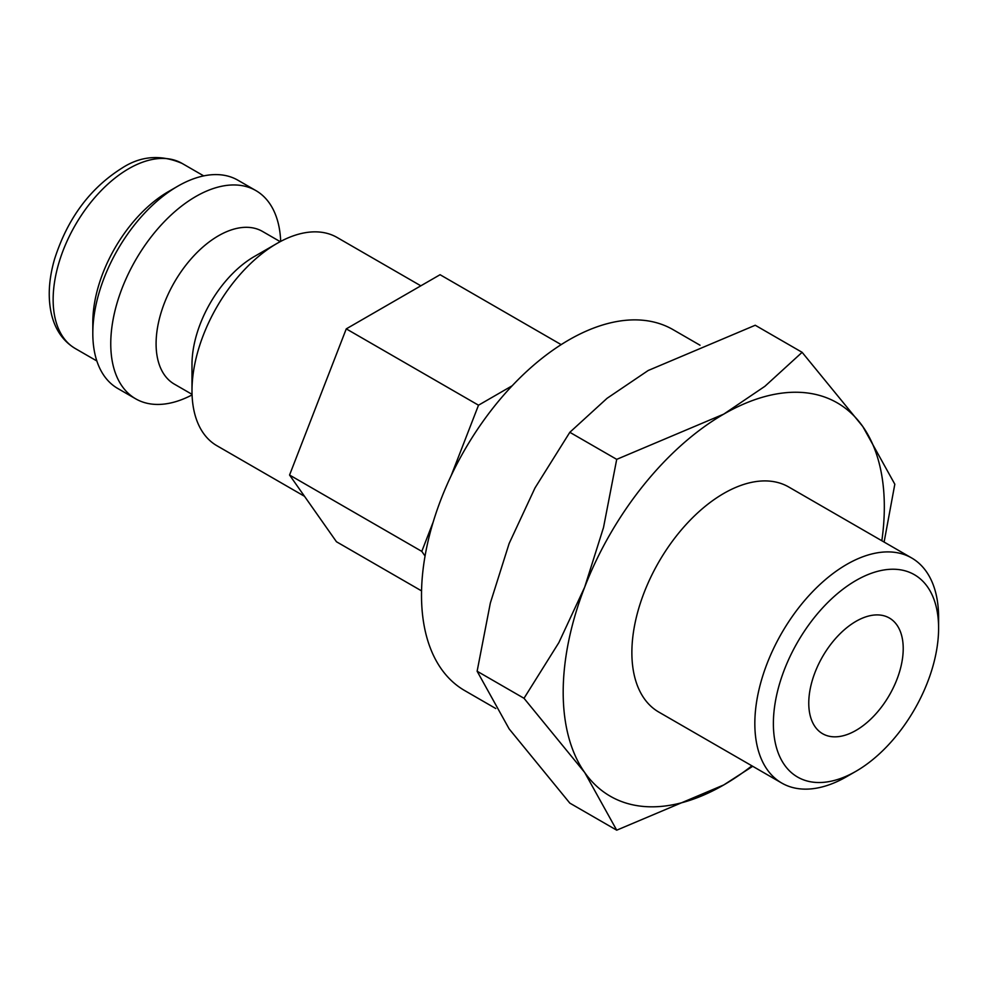 <?xml version="1.0" encoding="UTF-8"?>
<svg xmlns="http://www.w3.org/2000/svg" width="988" height="988" viewBox="0 0 988 988"><rect width="100%" height="100%" fill="white"/><g stroke="black" fill="none" stroke-linecap="round" stroke-linejoin="round"><path stroke-width="1.48" d="M420.826 285.816L337.106 237.478A120.215 69.407 120 0 0 276.998 243.443L254.324 256.522A88.154 50.894 120 0 0 191.993 364.498L191.993 390.68A120.215 69.407 120 0 0 216.891 445.712L304.502 496.297M280.209 241.652L262.512 231.439A88.154 50.894 120 0 0 194.574 255.052A88.154 50.894 120 0 0 156.092 343.775A88.154 50.894 120 0 0 174.357 384.134L192.043 394.348M280.691 241.393A120.215 69.407 120 0 0 255.88 190.585A120.215 69.407 120 0 0 163.23 222.794A120.215 69.407 120 0 0 110.755 343.775A120.215 69.407 120 0 0 135.652 398.806A120.215 69.407 120 0 0 192.067 394.904M255.88 190.585L237.923 180.224A120.215 69.407 120 0 0 177.815 186.176L168.368 191.635A106.865 61.701 120 0 0 92.81 322.508L92.81 333.413A120.215 69.407 120 0 0 117.708 388.445L135.652 398.806M884.112 542.066L894.819 484.206L862.808 426.544L802.12 352.321L764.897 386.308L723.759 414.12L616.71 459.358L603.507 527.53L584.698 587.107L558.85 642.632L524.011 698.294L584.698 772.517L616.71 830.179L723.759 784.941A227.079 131.108 120 0 0 751.893 765.824M881.839 540.757A227.079 131.108 120 0 0 884.322 506.832A227.079 131.108 120 0 0 862.808 426.544A227.079 131.108 120 0 0 723.759 414.12A227.079 131.108 120 0 0 584.698 587.107A227.079 131.108 120 0 0 563.185 692.23A227.079 131.108 120 0 0 584.698 772.517A227.079 131.108 120 0 0 723.759 784.941L752.708 766.293M616.71 830.179L569.829 803.12L509.141 728.897L477.13 671.235L490.332 603.063L509.141 543.486L534.99 487.961L569.829 432.299L607.052 398.312L648.19 370.5L755.24 325.25L802.12 352.321M911.689 557.985A129.947 75.026 120 0 0 811.556 592.8A129.947 75.026 120 0 0 754.832 723.574A129.947 75.026 120 0 0 781.743 783.052L658.786 712.064A129.947 75.026 -60 0 1 631.875 652.574A129.947 75.026 -60 0 1 688.599 521.812A129.947 75.026 -60 0 1 788.733 486.998L911.689 557.985A129.947 75.026 120 0 1 938.6 617.475L938.6 628.183A116.831 67.456 120 0 0 855.991 580.487A116.831 67.456 120 0 0 773.382 723.574A116.831 67.456 120 0 0 855.991 771.27A116.831 67.456 120 0 0 938.6 628.183M903.217 648.61A66.789 38.557 -60 0 1 874.059 715.818A66.789 38.557 -60 0 1 822.596 733.714A66.789 38.557 -60 0 1 808.764 703.147A66.789 38.557 -60 0 1 837.923 635.926A66.789 38.557 -60 0 1 889.385 618.031A66.789 38.557 -60 0 1 903.217 648.61M495.766 708.52L464.669 690.563A208.382 120.314 -60 0 1 421.506 595.171A208.382 120.314 -60 0 1 512.463 385.468A208.382 120.314 -60 0 1 673.038 329.634L700.023 345.22M561.172 344.627L440.068 274.713L346.269 328.868L289.558 475.03L336.463 541.757L421.555 590.886M512.179 385.765L478.513 405.204L346.269 328.868M425.05 556.022L421.79 551.378L433.226 521.936M451.183 475.636L478.513 405.204M421.79 551.378L289.558 475.03M781.743 783.052A129.947 75.026 120 0 0 846.716 776.617L855.991 771.27M569.829 432.299L616.71 459.358M477.13 671.235L524.011 698.294M177.815 186.176A120.215 69.407 120 0 0 92.81 333.413M276.998 243.443A120.215 69.407 120 0 0 191.993 390.68M75.273 348.529C63.306 341.329 55.402 330.054 51.586 314.715C47.683 298.117 48.659 279.666 54.488 259.35C67.406 218.719 89.92 188.288 122.03 168.071C140.827 155.832 160.859 154.289 182.138 163.44A106.865 61.701 120 0 0 128.699 168.726A106.865 61.701 120 0 0 53.142 299.611A106.865 61.701 120 0 0 75.273 348.529L96.849 360.978M182.138 163.44L203.713 175.889"/></g></svg>
